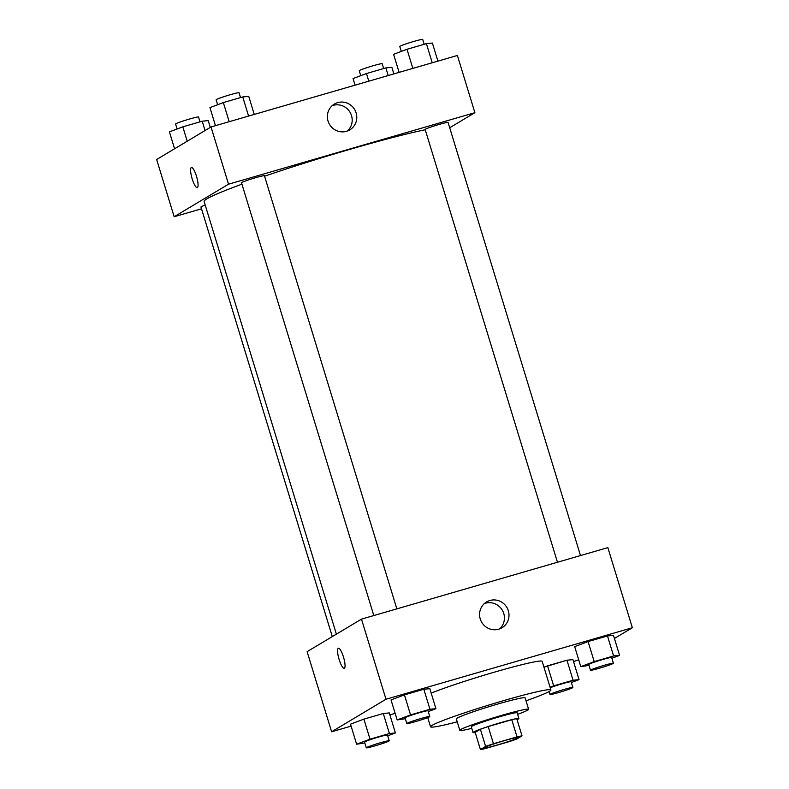 <?xml version="1.0" encoding="UTF-8"?>
<svg xmlns="http://www.w3.org/2000/svg" width="789" height="789" viewBox="0 0 789 789"><rect width="100%" height="100%" fill="white"/><g stroke="black" fill="none" stroke-linecap="round" stroke-linejoin="round"><path stroke-width="1.18" d="M518.028 737.833A17.989 1.065 -17 0 1 499.516 744.343A17.989 1.065 -17 0 1 484.032 747.972A17.989 1.065 -17 0 1 500.916 741.69A17.989 1.065 -17 0 1 518.422 737.459A17.989 1.065 -17 0 1 518.028 737.833M517.032 736.887L493.46 743.731A23.216 1.381 -17 0 0 485.629 746.433L480.432 749.55A23.216 1.381 -17 0 0 485.422 748.534L508.994 741.699A23.216 1.381 -17 0 0 516.825 738.987L522.022 735.871A23.216 1.381 -17 0 0 517.032 736.887L511.775 719.716L488.213 726.561L493.46 743.731M511.775 719.716A23.216 1.381 -17 0 1 516.775 718.71L522.022 735.871M488.213 726.561A23.216 1.381 -17 0 0 480.383 729.273L475.175 732.379L480.432 749.55M517.081 719.696A23.976 1.42 163 0 0 518.906 718.532A23.976 1.42 163 0 0 495.561 724.184A23.976 1.42 163 0 0 473.045 732.557A23.976 1.42 163 0 0 475.215 732.498M473.045 732.557L471.299 726.837A23.976 1.42 -17 0 1 493.815 718.463A23.976 1.42 -17 0 1 517.16 712.812L518.906 718.532M480.383 729.273L485.629 746.433M517.623 714.331A35.969 2.13 163 0 0 528.63 709.301A35.969 2.13 163 0 0 493.608 717.783A35.969 2.13 163 0 0 459.829 730.338A35.969 2.13 163 0 0 471.763 728.355M528.63 709.301L525.129 697.861A35.969 2.13 163 0 0 490.107 706.333A35.969 2.13 163 0 0 456.328 718.887L459.829 730.338M526.026 700.79A62.942 3.738 163 0 0 550.919 689.971A62.942 3.738 163 0 0 489.634 704.804A62.942 3.738 163 0 0 430.538 726.777A62.942 3.738 163 0 0 457.226 721.827M431.188 693.136A62.942 3.738 -17 0 1 498.293 671.035A62.942 3.738 -17 0 1 542.171 661.36L550.919 689.971M614.424 638.469L632.344 627.738L385.989 699.241L331.617 731.778L351.095 726.127M389.884 714.873L395.131 713.345M573.534 661.567L578.722 659.831M571.364 682.524L579.057 679.635L572.932 659.614L566.946 660.206L543.956 667.188L547.546 665.837L553.671 685.868L550.081 687.209M387.715 735.831L395.407 732.942L389.283 712.911L383.296 713.512L363.897 719.134L350.494 724.174L356.618 744.205L364.824 742.962M428.249 711.579L435.942 708.69L429.818 688.659L423.831 689.251L404.432 694.882L391.028 699.912L397.153 719.943L405.349 718.71M611.899 658.273L619.592 655.383L613.467 635.352L607.481 635.954L588.081 641.575L574.678 646.615L580.803 666.646L588.998 665.403M343.471 656.99A10.494 2.446 73.8 0 1 344.231 668.362A10.494 2.446 73.8 0 1 338.964 658.963A10.494 2.446 73.8 0 1 338.382 648.213A10.494 2.446 73.8 0 1 343.471 656.99M632.344 627.738L607.855 547.625L361.49 619.128L385.989 699.241M361.49 619.128L307.118 651.665L331.617 731.778M338.382 648.213A10.494 2.446 -106.2 0 0 338.964 658.963A10.494 2.446 -106.2 0 0 344.231 668.362M498.687 629.198A15.03 14.597 -120.9 0 1 486.576 601.948A15.03 14.597 -120.9 0 1 506.824 607.352A15.03 14.597 -120.9 0 1 498.687 629.198M499.585 628.912A15.03 14.597 59.1 0 0 484.407 603.546M336.39 634.149L204.124 201.52A125.895 7.466 -17 0 1 241.927 184.182M264.562 176.203A125.895 7.466 -17 0 1 425.241 129.761M580.497 555.564L448.073 122.433A11.993 0.71 163 0 0 437.747 124.849A11.993 0.71 163 0 0 425.409 129.189A11.993 0.71 163 0 0 425.143 129.445L557.458 562.251M332.297 636.595L200.958 206.994A11.993 0.71 -17 0 1 205.219 205.11M373.818 615.548L241.493 182.742A11.993 0.71 -17 0 1 252.746 178.561A11.993 0.71 -17 0 1 264.423 175.73L396.847 608.861M201.511 208.799L174.152 216.738L156.656 159.506L211.028 126.97L228.524 184.192L174.152 216.738M449.7 127.759L474.879 112.689L228.524 184.192M474.879 112.689L457.383 55.467L211.028 126.97M356.125 112.896A15.03 14.597 -120.9 0 1 329.555 124.465A15.03 14.597 -120.9 0 1 334.358 104.069A15.03 14.597 -120.9 0 1 356.125 112.896M197.398 187.585A10.494 2.446 73.8 0 1 197.26 187.654A10.494 2.446 73.8 0 1 191.993 178.255A10.494 2.446 73.8 0 1 191.411 167.495A10.494 2.446 73.8 0 1 196.589 176.588A10.494 2.446 73.8 0 1 197.398 187.585M347.367 131.023A15.03 14.597 59.1 0 0 332.189 105.667M191.411 167.495A10.494 2.446 -106.2 0 0 191.993 178.255A10.494 2.446 -106.2 0 0 197.26 187.654M437.905 61.118L432.382 43.05L426.395 43.642L406.996 49.273L393.593 54.303L399.116 72.381M426.395 43.642L432.234 62.765M406.996 49.273L412.844 68.396M401.285 51.413L399.767 46.462A11.993 0.71 -17 0 1 411.03 42.271A11.993 0.71 -17 0 1 422.707 39.45L424.176 44.283M254.255 114.425L248.732 96.347L242.746 96.948L223.346 102.58L209.943 107.61L215.466 125.678M242.746 96.948L248.584 116.072M223.346 102.58L229.195 121.693M217.636 104.72L216.117 99.759A11.993 0.71 -17 0 1 227.38 95.577A11.993 0.71 -17 0 1 239.057 92.757L240.537 97.589M393.869 73.9L391.847 67.302L385.86 67.903L366.461 73.535L353.058 78.565L355.08 85.163M385.86 67.903L388.198 75.547M366.461 73.535L368.798 81.178M360.751 75.675L359.242 70.714A11.993 0.71 -17 0 1 370.495 66.532A11.993 0.71 -17 0 1 382.172 63.702L383.651 68.544M210.278 127.414L208.197 120.609L202.211 121.2L182.811 126.832L169.408 131.862L174.576 148.776M202.211 121.2L205.061 130.54M182.811 126.832L187.21 141.221M177.101 128.972L175.592 124.021A11.993 0.71 -17 0 1 186.845 119.829A11.993 0.71 -17 0 1 198.522 117.009L200.002 121.841M619.592 655.383L613.595 655.975L594.206 661.606L580.803 666.646M590.478 670.236L588.732 664.516A11.993 0.71 -17 0 1 599.985 660.334A11.993 0.71 -17 0 1 611.662 657.503L613.408 663.233A11.993 0.71 -17 0 1 613.142 663.49A11.993 0.71 -17 0 1 600.804 667.819A11.993 0.71 -17 0 1 590.478 670.236A11.993 0.71 -17 0 1 601.741 666.054A11.993 0.71 -17 0 1 613.408 663.233M613.467 635.352L607.481 635.954L613.595 655.975M607.481 635.954L588.081 641.575L594.206 661.606M588.081 641.575L574.678 646.615M435.942 708.69L429.956 709.281L410.556 714.913L397.153 719.943M406.828 723.543L405.082 717.822A11.993 0.71 -17 0 1 416.336 713.631A11.993 0.71 -17 0 1 428.013 710.81L429.758 716.53A11.993 0.71 -17 0 1 429.492 716.787A11.993 0.71 -17 0 1 417.154 721.126A11.993 0.71 -17 0 1 406.828 723.543A11.993 0.71 -17 0 1 418.091 719.361A11.993 0.71 -17 0 1 429.758 716.53M429.818 688.659L423.831 689.251L429.956 709.281M423.831 689.251L404.432 694.882L410.556 714.913M404.432 694.882L391.028 699.912M579.057 679.635L573.07 680.236L553.671 685.868M550.239 687.712A11.993 0.71 -17 0 1 562.981 683.55A11.993 0.71 -17 0 1 571.128 681.765L572.883 687.485A11.993 0.71 -17 0 1 572.607 687.742A11.993 0.71 -17 0 1 560.269 692.081A11.993 0.71 -17 0 1 549.943 694.498A11.993 0.71 -17 0 1 561.206 690.306A11.993 0.71 -17 0 1 572.883 687.485M572.932 659.614L566.946 660.206L573.07 680.236M566.946 660.206L547.546 665.837M395.407 732.942L389.421 733.533L370.021 739.165L356.618 744.205M366.293 747.794L364.548 742.074A11.993 0.71 -17 0 1 375.811 737.893A11.993 0.71 -17 0 1 387.478 735.062L389.233 740.792A11.993 0.71 -17 0 1 388.957 741.039A11.993 0.71 -17 0 1 376.619 745.378A11.993 0.71 -17 0 1 366.293 747.794A11.993 0.71 -17 0 1 377.556 743.613A11.993 0.71 -17 0 1 389.233 740.792M389.283 712.911L383.296 713.512L389.421 733.533M383.296 713.512L363.897 719.134L370.021 739.165M363.897 719.134L350.494 724.174M427.727 717.586L430.538 726.777M549.055 691.578L549.943 694.498"/></g></svg>
